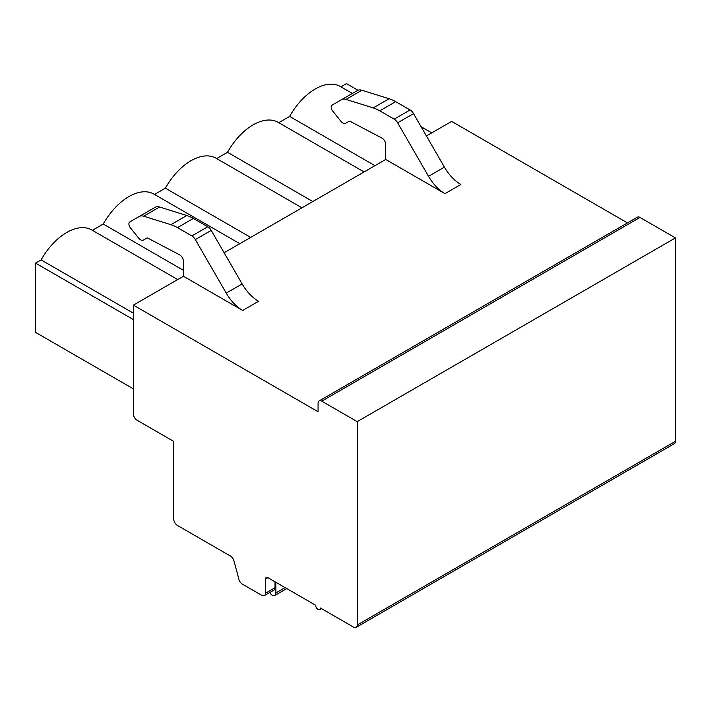 <?xml version="1.0" encoding="UTF-8"?>
<svg xmlns="http://www.w3.org/2000/svg" width="711" height="711" viewBox="0 0 711 711"><rect width="100%" height="100%" fill="white"/><g stroke="black" fill="none" stroke-linecap="round" stroke-linejoin="round"><path stroke-width="1.07" d="M133.392 413.873A5.19 2.995 -120 0 0 137.063 420.228L173.751 441.415L173.751 519.083A5.19 2.995 -120 0 0 177.421 525.438L230.506 556.091A5.19 2.995 60 0 1 233.946 560.855L238.923 579.358A5.19 2.995 -120 0 0 242.371 584.122L261.817 595.347A5.19 2.995 -120 0 0 264.412 595.605A5.19 2.995 -120 0 0 265.487 593.232L265.487 579.11A3.457 2 60 0 1 266.198 577.528A3.457 2 60 0 1 267.931 577.696L315.631 605.23A3.457 2 -120 0 0 317.142 608.714A3.457 2 -120 0 0 319.808 609.638A3.457 2 -120 0 0 320.519 608.056L353.545 627.12A5.19 2.995 -120 0 0 356.14 627.378A5.19 2.995 -120 0 0 357.215 625.005L357.215 421.641L321.745 401.164A5.19 2.995 -120 0 0 319.15 400.906A5.19 2.995 -120 0 0 318.075 403.279L318.075 411.758L133.392 305.126L133.392 413.873M426.422 135.952L451.636 121.394L627.457 222.907M385.709 144.502L385.709 159.46L444.953 193.659A32.866 18.975 60 0 1 428.529 176.319L397.627 122.799A6.914 3.99 -120 0 0 394.17 119.146L379.772 110.836A41.514 23.97 -120 0 0 373.195 107.903L345.973 99.416A12.976 7.492 -120 0 0 341.547 99.691L331.877 105.264A4.337 2.506 -120 0 0 332.721 111.067L340.916 121.27A5.546 3.2 -120 0 0 345.653 123.279L349.048 121.314A2.595 1.502 60 0 1 350.265 121.403L381.878 138.058A5.19 2.995 60 0 1 385.709 144.502M224.125 252.743L385.709 159.46M183.42 261.293L183.42 276.25L242.664 310.458A32.866 18.975 60 0 1 226.231 293.11L195.329 239.589A6.914 3.99 -120 0 0 191.872 235.936L177.474 227.627A41.514 23.97 -120 0 0 170.898 224.694L143.684 216.206A12.976 7.492 -120 0 0 139.249 216.482L129.589 222.063A4.337 2.506 -120 0 0 130.424 227.858L138.627 238.061A5.546 3.2 -120 0 0 143.355 240.069L146.759 238.105A2.595 1.502 60 0 1 147.977 238.194L179.59 254.849A5.19 2.995 60 0 1 183.42 261.293M133.392 305.126L183.42 276.25M374.946 165.672L289.635 116.417A50.161 28.964 -60 0 1 340.338 86.502L352.363 93.443M289.635 116.417L278.765 122.692M216.642 158.562L227.502 152.287A50.161 28.964 -60 0 1 278.214 122.372L364.076 171.946M154.509 194.441L165.37 188.166A50.161 28.964 -60 0 1 216.082 158.242L301.944 207.816M92.377 230.311L103.246 224.036A50.161 28.964 -60 0 1 153.949 194.112L239.811 243.686M133.392 388.873L35.55 332.384L35.55 263.114L41.114 259.906A50.161 28.964 -60 0 1 91.817 229.982L177.679 279.556M340.898 86.822L346.453 83.622L357.944 90.261M227.502 152.287L312.813 201.542M165.37 188.166L250.681 237.412M103.246 224.036L183.42 270.322M41.114 259.906L133.392 313.187M35.55 263.114L133.392 319.603M421.081 126.709L431.755 132.868M444.953 193.659L460.852 184.487A32.866 18.975 60 0 1 444.419 167.138L413.526 113.618A6.914 3.99 -120 0 0 410.069 109.965L395.671 101.655A41.514 23.97 -120 0 0 389.095 98.722L361.872 90.235A12.976 7.492 -120 0 0 357.446 90.51L341.547 99.691M345.653 123.279L349.057 121.314M356.14 627.378L674.375 443.646A5.19 2.995 -120 0 0 675.45 441.273L675.45 237.909L639.98 217.433A5.19 2.995 -120 0 0 637.385 217.175L319.15 400.906M264.412 595.605L273.948 590.094A5.19 2.995 -120 0 0 275.024 587.721L275.024 581.794M357.215 421.641L675.45 237.909M269.691 592.556A5.173 2.986 -120 0 0 274.81 595.471A5.173 2.986 -120 0 0 275.877 592.903L275.877 582.282M275.877 592.903L285.075 587.588M143.355 240.069L146.768 238.105L143.355 240.069M139.249 216.482L155.149 207.301L139.249 216.482M242.664 310.458L258.564 301.277A32.866 18.975 60 0 1 242.131 283.929L211.229 230.408A6.914 3.99 -120 0 0 207.772 226.756L193.374 218.446A41.514 23.97 -120 0 0 186.797 215.513L159.584 207.025A12.976 7.492 -120 0 0 155.149 207.301M444.419 167.138L428.529 176.319M361.872 90.235L345.973 99.416M389.095 98.722L373.195 107.903M395.671 101.655L379.772 110.836M410.069 109.965L394.17 119.146M413.526 113.618L397.627 122.799M265.487 579.11L267.931 577.696M265.487 593.232L275.024 587.721M357.215 625.005L675.45 441.273M321.745 401.164L639.98 217.433M226.231 293.11L242.131 283.929M195.329 239.589L211.229 230.408M191.872 235.936L207.772 226.756M177.474 227.627L193.374 218.446M170.898 224.694L186.797 215.513M143.684 216.206L159.584 207.025M321.532 608.643L319.808 609.638M286.764 588.566L274.81 595.471"/></g></svg>
